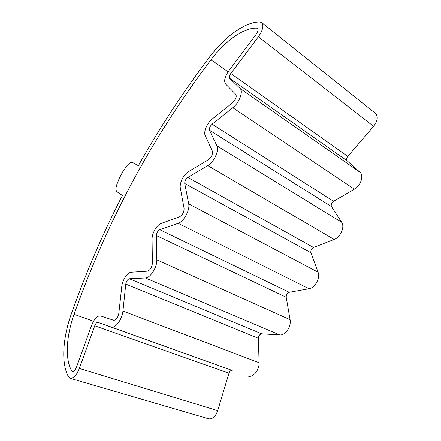 <?xml version="1.0" encoding="UTF-8"?>
<svg xmlns="http://www.w3.org/2000/svg" width="441" height="441" viewBox="0 0 441 441"><rect width="100%" height="100%" fill="white"/><g stroke="black" fill="none" stroke-linecap="round" stroke-linejoin="round"><path stroke-width="0.66" d="M258.387 36.774C262.869 30.175 263.983 25.457 261.733 22.623L260.03 22.05C245.295 21.581 224.728 36.752 209.293 57.347C182.58 92.792 158.942 128.904 138.375 165.7L132.802 162.624C131.87 162.156 130.685 162.404 129.252 163.368L127.129 165.48L122.857 171.604L119.379 178.087L116.589 185.121L115.955 188.147C115.895 189.977 116.292 191.207 117.141 191.835L122.377 195.484C103.095 232.925 86.078 272.395 71.326 313.893C62.716 337.933 60.974 363.808 68.598 376.923L70.229 378.323L208.637 418.796C212.485 419.319 215.506 416.596 217.694 410.632L228.978 373.196C229.761 371.118 230.841 370.197 232.231 370.434L111.215 327.024C115.173 328.843 122.267 319.245 122.929 311.065L125.773 284.087C126.369 281.115 127.565 279.34 129.356 278.762L145.414 277.962C150.282 278.095 157.194 267.158 156.82 259.854L156.379 235.582C156.66 232.82 157.795 230.869 159.78 229.733L178.158 223.322C183.776 221.691 190.148 209.916 188.682 203.863L184.746 183.511C184.68 181.086 185.694 179.046 187.8 177.398L207.772 165.634C213.913 162.316 219.409 150.304 216.878 145.789L209.525 130.266C209.1 128.281 209.96 126.258 212.093 124.18L232.804 107.758C239.193 102.962 243.564 91.32 240.086 88.492L229.645 78.322C228.951 77.258 229.331 75.648 230.797 73.487L258.387 36.774L373.593 126.352C377.7 120.884 378.339 116.578 375.517 113.436L261.733 22.623M373.593 126.352L347.773 156.384C346.422 158.187 346.202 159.653 347.117 160.789L359.944 172.227L240.086 88.492M248.057 376.019C252.831 378.064 259.49 370.065 259.065 362.689L258.415 338.302C258.669 335.634 259.777 334.14 261.733 333.815L279.781 334.928C285.277 335.595 291.507 326.412 290.084 319.67L286.226 297.267C286.154 294.748 287.163 293.089 289.246 292.295L308.954 288.75C314.984 287.973 320.486 277.979 318.055 272.191L310.949 252.748C310.547 250.477 311.412 248.718 313.54 247.484L334.184 239.43C340.535 237.241 345.044 226.9 341.676 222.297L331.511 206.603C330.778 204.668 331.467 202.893 333.567 201.278L354.366 189.172C360.782 185.711 364.117 175.49 359.944 172.227M217.694 410.632L79.363 368.439L94.732 325.767C95.719 323.385 96.805 322.261 97.996 322.382L111.215 327.024M79.363 368.439C76.563 375.291 73.52 378.582 70.229 378.323M256.717 28.196L257.423 28.439C258.404 29.663 257.924 31.702 255.989 34.558L228.681 71.012C224.761 76.784 223.725 81.116 225.56 84.016L235.814 94.374C236.867 96.728 235.819 99.501 232.666 102.681L212.088 119.147C207.143 122.94 203.334 131.92 205.181 135.492L212.347 151.142C212.887 154.256 211.575 157.112 208.417 159.703L188.533 171.593C183.792 174.25 179.283 183.269 180.325 188.004L184.09 208.406C184.09 212.149 182.58 214.943 179.548 216.796L161.208 223.411C156.869 224.789 151.853 233.427 152.068 239.127L152.377 263.354C151.864 267.544 150.221 270.146 147.459 271.171L131.385 272.213C127.609 272.257 122.328 280.145 121.755 286.534L118.822 313.391C117.846 317.818 116.165 320.116 113.772 320.282L100.482 315.905C97.274 315.624 94.357 318.667 91.728 325.023L76.442 367.314C75.229 370.28 73.906 371.702 72.484 371.581L71.795 371.002C64.821 359.415 66.266 336.086 74.049 314.279C107.466 220.638 150.75 139.758 210.974 59.739C224.993 41.09 243.592 27.557 256.717 28.196L257.842 29.084M347.773 156.384L230.797 73.487M347.117 160.789L229.645 78.322M354.366 189.172L232.804 107.758M333.567 201.278L212.093 124.18M331.511 206.603L209.525 130.266M341.676 222.297L216.878 145.789M334.184 239.43L207.772 165.634M313.54 247.484L187.8 177.398M310.949 252.748L184.746 183.511M318.055 272.191L188.682 203.863M308.954 288.75L178.158 223.322M289.246 292.295L159.78 229.733M286.226 297.267L156.379 235.582M290.084 319.67L156.82 259.854M279.781 334.928L145.414 277.962M261.733 333.815L129.356 278.762M258.415 338.302L125.773 284.087M259.065 362.689L122.929 311.065M232.231 370.434L97.996 322.382M228.978 373.196L94.732 325.767M228.08 71.855L210.974 59.739M93.481 321.224L74.049 314.279M73.41 371.487L71.795 371.002"/></g></svg>
